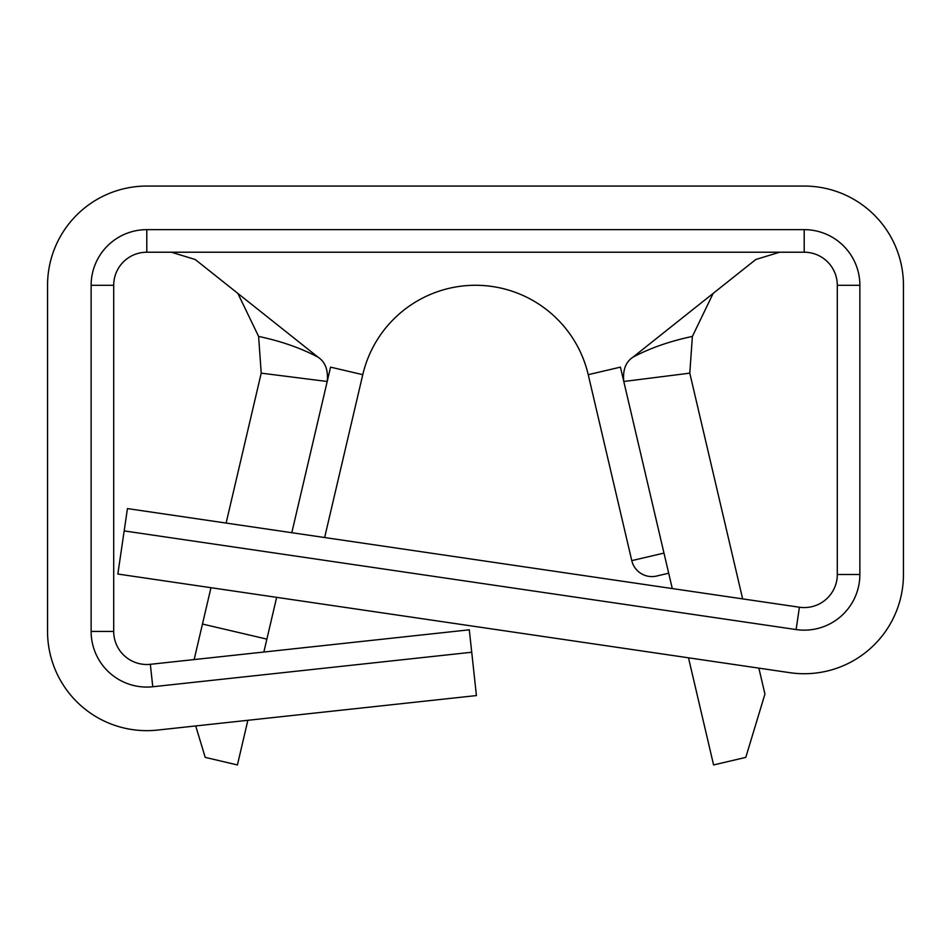 <?xml version="1.0" encoding="UTF-8"?>
<svg xmlns="http://www.w3.org/2000/svg" width="951" height="951" viewBox="0 0 951 951"><rect width="100%" height="100%" fill="white"/><g stroke="black" fill="none" stroke-linecap="round" stroke-linejoin="round"><path stroke-width="1.43" d="M324.636 537.529L362.771 374.682A115.772 115.772 0 0 1 588.229 374.682L620.432 367.134L623.797 381.494C622.632 370.058 625.699 361.939 632.997 357.136L755.772 259.516L779.642 252.217M668.684 573.215L656.606 576.044A20.672 20.672 0 0 1 631.773 560.626L663.976 553.09M804.213 186.063L146.787 186.063A99.237 99.237 0 0 0 47.55 285.3L47.55 631.428A99.237 99.237 0 0 0 157.462 730.083L476.415 695.573L471.732 652.243L152.766 686.753A55.657 55.657 0 0 1 91.13 631.428L91.13 285.3A55.657 55.657 0 0 1 146.787 229.643L804.213 229.643A55.657 55.657 0 0 1 859.87 285.3L859.87 574.499A55.657 55.657 0 0 1 796.13 629.562L124.177 530.908L117.841 574.035L789.805 672.678A99.237 99.237 0 0 0 903.45 574.499L903.45 285.3A99.237 99.237 0 0 0 804.213 186.063M164.594 186.063L786.406 186.063M632.997 357.136C650.151 348.066 669.944 341.171 692.387 336.428L689.784 373.149L742.648 598.892M758.862 668.137L764.937 694.064L745.786 757.388L713.583 764.937L688.5 657.807M672.286 588.562L620.432 367.134L623.797 381.494L689.784 373.149M124.177 530.908L127.446 508.583L799.411 607.225A33.083 33.083 0 0 0 837.296 574.499L837.296 285.3A33.083 33.083 0 0 0 804.213 252.217L146.787 252.217A33.083 33.083 0 0 0 113.704 285.3L113.704 631.428A33.083 33.083 0 0 0 150.341 664.309L469.295 629.812L471.732 652.243M226.112 523.062L261.216 373.149L258.613 336.428L237.857 293.407M692.387 336.428L713.143 293.407M171.358 252.217L195.228 259.516L318.003 357.136C325.29 361.915 328.357 370.034 327.203 381.494L291.802 532.703L330.568 367.134L362.771 374.682M258.613 336.428C280.854 341.1 300.647 347.995 318.003 357.136M276.658 597.347L263.855 652.029M247.866 720.299L237.417 764.937L205.214 757.388L195.704 725.946M194.147 659.578L210.967 587.706M202.468 624.046L266.874 639.131M327.203 381.494L261.216 373.149M799.411 607.225L796.13 629.562M837.296 574.499L859.87 574.499M837.296 285.3L859.87 285.3M804.213 252.217L804.213 229.643M146.787 252.217L146.787 229.643M113.704 285.3L91.13 285.3M113.704 631.428L91.13 631.428M150.341 664.309L152.766 686.753M588.229 374.682L631.773 560.626"/></g></svg>
